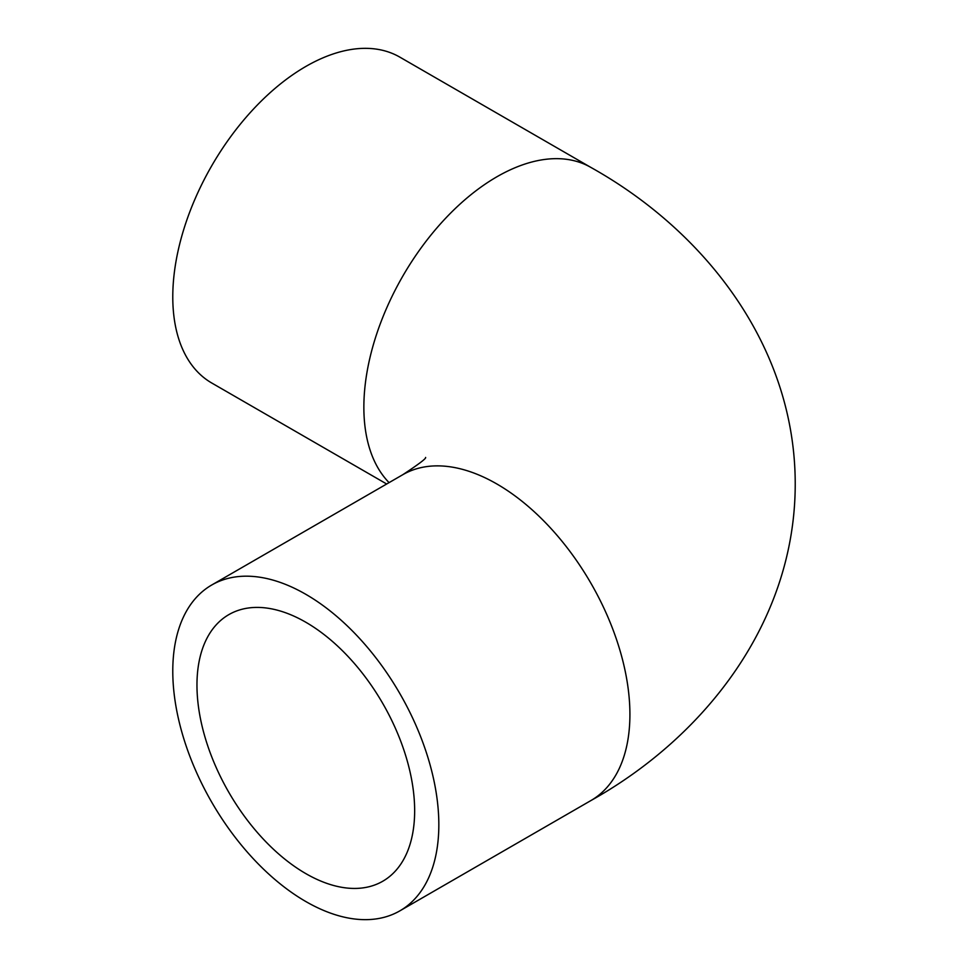 <?xml version="1.0" encoding="UTF-8"?>
<svg xmlns="http://www.w3.org/2000/svg" width="968" height="968" viewBox="0 0 968 968"><rect width="100%" height="100%" fill="white"/><g stroke="black" fill="none" stroke-linecap="round" stroke-linejoin="round"><path stroke-width="1.45" d="M438.831 824.724A188.131 108.622 60 0 1 399.869 910.852A188.131 108.622 60 0 1 254.899 860.443A188.131 108.622 60 0 1 172.776 671.126A188.131 108.622 60 0 1 211.738 584.999A188.131 108.622 60 0 1 356.72 635.395A188.131 108.622 60 0 1 438.831 824.724M196.964 685.09A153.924 88.874 60 0 1 228.847 614.62A153.924 88.874 60 0 1 347.464 655.856A153.924 88.874 60 0 1 414.655 810.76A153.924 88.874 60 0 1 382.771 881.231A153.924 88.874 60 0 1 264.155 839.994A153.924 88.874 60 0 1 196.964 685.09M386.68 484L211.738 383.001A188.131 108.622 -60 0 1 172.776 296.873A188.131 108.622 -60 0 1 254.899 107.557A188.131 108.622 -60 0 1 399.869 57.148L590.952 167.464A188.131 108.622 120 0 0 445.982 217.873A188.131 108.622 120 0 0 363.859 407.201A188.131 108.622 120 0 0 389.063 482.621M590.952 167.464C705.527 231.449 795.248 346.774 795.224 484C795.248 621.226 705.527 736.551 590.952 800.536A188.131 108.622 -120 0 0 629.914 714.408A188.131 108.622 -120 0 0 547.791 525.079A188.131 108.622 -120 0 0 402.821 474.683L211.738 584.999M590.952 800.536L399.869 910.852M425.605 457.44C426.404 458.396 418.805 464.144 402.821 474.683"/></g></svg>
